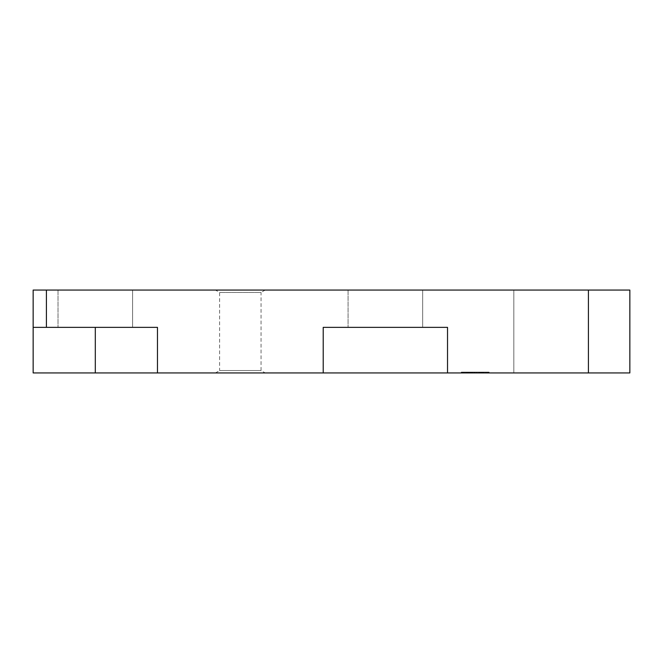 <?xml version="1.0" encoding="UTF-8"?>
<svg xmlns="http://www.w3.org/2000/svg" width="663" height="663" viewBox="0 0 663 663"><rect width="100%" height="100%" fill="white"/><g stroke="black" fill="none" stroke-linecap="round" stroke-linejoin="round"><path stroke-width="0.5" stroke-dasharray="3.31 2.49" d="M46.41 290.062L46.41 327.356L33.15 327.356L33.15 290.062L629.85 290.062L629.85 372.938L513.825 372.938L513.825 290.062L513.825 372.938L588.413 372.938L323.212 372.938L323.212 327.356L447.525 327.356L447.525 372.938L447.525 327.356L323.212 327.356L323.212 372.938L157.463 372.938L157.463 327.356L33.15 327.356L33.15 372.938L157.463 372.938L157.463 327.356L157.463 372.938M132.6 290.062L58.012 290.062L132.6 290.062L58.012 290.062L132.6 290.062L132.6 327.356L58.012 327.356L132.6 327.356L58.012 327.356L132.6 327.356L132.6 290.062M588.413 290.062L513.825 290.062L588.413 290.062L588.413 372.938M422.662 290.062L348.075 290.062L422.662 290.062L348.075 290.062L422.662 290.062L422.662 327.356L348.075 327.356L422.662 327.356L348.075 327.356L422.662 327.356L422.662 290.062M215.475 290.062L265.2 290.062L215.475 290.062L219.619 292.458L219.619 370.542L261.056 370.542L265.2 372.938L215.475 372.938L265.2 372.938M46.41 327.356L33.15 327.356M461.713 372.938L462.144 372.109L468.517 372.109L461.713 372.109L475.313 372.109L461.291 372.109L489.128 372.109L461.291 372.109L462.144 372.109L462.144 372.938L488.706 372.938L461.713 372.938L461.713 372.109L469.155 372.109L461.291 372.109L461.713 372.109L461.291 372.938L489.128 372.938L461.291 372.938L489.128 372.938L461.291 372.938L489.128 372.938L461.291 372.938L469.155 372.938L461.713 372.938L461.713 372.109L461.713 372.938M58.012 290.062L58.012 327.356L58.012 290.062M348.075 290.062L348.075 327.356L348.075 290.062M323.212 372.938L323.212 327.356L447.525 327.356L447.525 372.938M483.393 372.938L466.396 372.938L484.031 372.938L482.117 372.938L483.393 372.938L483.393 372.109L468.095 372.109L484.031 372.109L482.971 372.109L484.031 372.109L483.393 372.109L483.393 372.938M472.553 372.938L481.056 372.938L472.553 372.938L472.553 372.109L481.056 372.109L472.553 372.109L472.553 372.938M469.578 372.938L482.117 372.938L466.396 372.938L469.578 372.938L469.578 372.109L469.578 372.938M475.106 372.938L475.106 372.109L465.965 372.109L488.706 372.109L473.83 372.109L475.106 372.109L475.106 372.938M470.639 372.938L470.639 372.109L470.639 372.938M468.095 372.938L468.095 372.109L468.095 372.938M466.818 372.938L466.818 372.109L466.818 372.938M466.396 372.938L466.396 372.109L466.396 372.938M467.025 372.938L467.025 372.109L467.025 372.938M471.708 372.938L471.708 372.109L471.708 372.938M474.89 372.938L474.89 372.109L474.89 372.938M479.357 372.938L479.357 372.109L479.357 372.938M482.117 372.938L482.117 372.109L482.117 372.938M484.031 372.938L484.031 372.109L484.031 372.938M472.131 372.938L472.131 372.109L472.131 372.938M475.313 372.938L475.313 372.109L475.313 372.938M481.694 372.938L481.694 372.109L488.283 372.109L481.694 372.109L481.694 372.938M485.938 372.938L485.938 372.109L485.938 372.938M488.283 372.938L488.283 372.109L489.128 372.109L488.283 372.109L488.283 372.938M489.128 372.938L489.128 372.109L489.128 372.938M488.913 372.938L488.913 372.109L488.913 372.938M487.429 372.938L487.429 372.109L487.429 372.938M486.576 372.938L486.576 372.109L486.576 372.938M485.308 372.938L485.308 372.109L485.308 372.938M484.239 372.938L484.239 372.109L484.239 372.938M482.971 372.938L482.971 372.109L482.971 372.938M478.504 372.938L478.504 372.109L478.504 372.938M468.733 372.938L468.733 372.109L468.733 372.938M464.481 372.938L464.481 372.109L464.481 372.938M461.929 372.938L461.929 372.109L461.929 372.938M461.291 372.938L461.291 372.109L461.291 372.938M462.351 372.938L462.351 372.109L462.351 372.938M463.628 372.938L463.628 372.109L463.628 372.938M465.542 372.938L465.542 372.109L465.542 372.938M467.241 372.938L467.241 372.109L467.241 372.938M478.719 372.938L478.719 372.109L478.719 372.938M476.382 372.938L476.382 372.109L476.382 372.938M481.263 372.938L481.263 372.109L481.263 372.938M486.791 372.938L486.791 372.109L486.791 372.938M488.067 372.938L488.067 372.109L488.067 372.938M488.706 372.938L488.706 372.109L488.706 372.938M483.178 372.938L483.178 372.109L483.178 372.938M480.418 372.938L480.418 372.109L480.418 372.938M479.995 372.938L479.995 372.109L479.995 372.938M483.6 372.938L483.6 372.109L483.6 372.938M481.902 372.938L481.902 372.109L481.902 372.938M481.056 372.938L481.056 372.109M479.78 372.938L479.78 372.109L479.78 372.938M476.805 372.938L476.805 372.109L476.805 372.938M471.07 372.938L471.07 372.109L471.07 372.938M467.879 372.938L467.879 372.109L467.879 372.938M464.688 372.938L464.688 372.109L464.688 372.938M468.517 372.938L468.517 372.109L468.517 372.938M469.363 372.938L469.363 372.109L469.363 372.938M470.216 372.938L470.216 372.109L470.216 372.938M471.492 372.938L471.492 372.109L471.492 372.938M474.045 372.938L474.045 372.109L474.045 372.938M472.769 372.938L472.769 372.109M472.976 372.938L472.976 372.109L472.976 372.938M473.83 372.938L473.83 372.109L473.83 372.938M474.468 372.938L474.468 372.109L474.468 372.938M474.683 372.938L474.683 372.109L474.683 372.938M472.338 372.938L472.338 372.109L472.338 372.938M470.432 372.938L470.432 372.109L470.432 372.938M468.302 372.938L468.302 372.109L468.302 372.938M465.965 372.938L465.757 372.109L465.965 372.938M465.757 372.938L465.757 372.109L465.757 372.938M466.603 372.938L466.603 372.109L466.603 372.938M467.664 372.938L467.664 372.109L467.664 372.938M464.05 372.938L464.05 372.109L464.05 372.938M462.989 372.938L462.989 372.109L462.989 372.938M463.843 372.938L463.843 372.109L463.843 372.938M477.227 372.938L477.227 372.109L477.227 372.938M479.142 372.938L479.142 372.109L479.142 372.938M479.564 372.938L479.564 372.109L479.564 372.938M478.926 372.938L478.926 372.109L478.926 372.938M482.54 372.938L482.54 372.109L482.54 372.938M469.155 372.938L469.155 372.109L469.155 372.938M265.2 290.062L261.056 292.458L219.619 292.458L261.056 292.458L261.056 370.542L219.619 370.542L215.475 372.938M95.306 327.356L95.306 372.938"/><path stroke-width="0.99" d="M588.413 372.938L629.85 372.938L629.85 290.062L33.15 290.062L33.15 372.938L588.413 372.938L588.413 290.062M33.15 327.356L157.463 327.356L157.463 372.938M323.212 372.938L323.212 327.356L447.525 327.356L447.525 372.938M46.41 327.356L46.41 290.062M95.306 327.356L95.306 372.938"/></g></svg>
